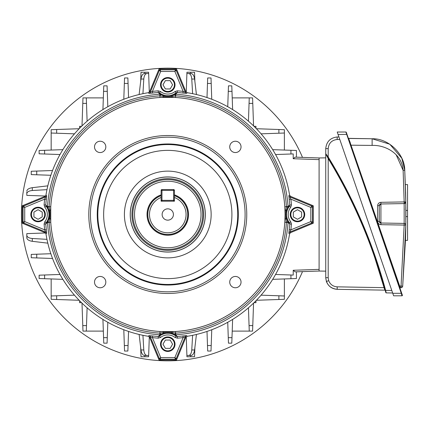 <?xml version="1.0" encoding="UTF-8"?>
<svg xmlns="http://www.w3.org/2000/svg" width="429" height="429" viewBox="0 0 429 429"><rect width="100%" height="100%" fill="white"/><g stroke="black" fill="none" stroke-linecap="round" stroke-linejoin="round"><path stroke-width="0.64" d="M190.224 73.536L186.899 73.536L186.942 72.249L194.552 72.249L194.873 81.371M194.873 347.629L194.552 356.751L186.942 356.751L186.899 355.464L190.224 355.464L186.899 355.464L186.245 336.786M159.046 359.995L158.623 358.971A1.662 1.662 0 0 0 160.156 359.995L159.046 359.995M46.686 195.651L46.332 199.346A122.383 122.383 0 0 0 45.758 205.041L46.112 206.199A13.406 13.406 0 0 1 46.112 222.801L44.809 221.772L44.101 224.088L45.758 223.959A122.383 122.383 0 0 0 46.332 229.654L46.686 233.349L45.973 233.902A123.338 123.338 0 0 0 148.375 336.304L148.933 335.591A1.662 1.662 38.2 0 1 150.209 336.599L149.651 337.307L158.623 358.971L159.352 358.665L150.209 336.599L152.418 337.591L160.682 357.545L159.352 358.665L160.156 359.207L160.156 359.995L175.397 359.995L175.397 359.207L160.156 359.207L160.682 357.545L174.871 357.545L175.397 359.207L176.201 358.665L174.871 357.545L183.135 337.591L185.344 336.599L176.201 358.665L176.93 358.971L176.507 359.995L175.397 359.995A1.662 1.662 0 0 0 176.93 358.971L185.907 337.307L185.344 336.599A1.662 1.662 141.8 0 1 186.626 335.591L182.931 335.945L183.135 337.591A124.045 124.045 0 0 1 177.365 338.175L177.236 336.518L176.078 336.164L174.807 334.561A14.018 14.018 0 0 0 171.949 333.312L163.61 333.312A14.018 14.018 0 0 0 160.752 334.561L159.475 336.164L158.317 336.518L159.808 334.781A120.544 120.544 0 0 1 47.496 222.469L45.758 223.959L46.112 222.801L47.716 221.525A14.018 14.018 0 0 0 48.965 218.672L49.608 214.5L48.965 210.328A14.018 14.018 0 0 0 47.716 207.475L46.112 206.199L44.809 207.228L44.101 204.912A124.045 124.045 0 0 1 44.686 199.142L45.678 196.932L44.97 196.375L23.305 205.346A1.662 1.662 0 0 0 22.281 206.88L22.281 205.77L23.305 205.346L23.611 206.076L45.678 196.932A1.662 1.662 -51.8 0 0 46.686 195.651L45.973 195.098A123.338 123.338 0 0 1 148.375 92.696L149.651 91.693L150.209 92.401A1.662 1.662 -38.2 0 1 148.933 93.409L152.622 93.055L152.418 91.409A124.045 124.045 0 0 1 158.188 90.825L158.317 92.482L159.475 92.836L160.752 94.439L159.937 95.844L163.374 96.445L172.185 96.445L175.617 95.844L175.488 97.469L160.022 97.469A117.289 117.289 0 0 0 50.745 206.746L50.745 222.254A117.289 117.289 0 0 0 160.022 331.531L175.531 331.531A117.289 117.289 0 0 0 284.808 222.254L285.081 214.5L284.808 206.746A117.289 117.289 0 0 0 175.531 97.469L175.488 97.469M23.305 223.654L22.281 223.23L22.281 222.12A1.662 1.662 0 0 0 23.305 223.654L44.97 232.625L45.678 232.068L23.611 222.924L23.305 223.654M186.626 335.591L187.178 336.304A123.338 123.338 0 0 0 289.58 233.902L288.867 233.349A1.662 1.662 -51.8 0 1 289.875 232.068L290.583 232.625L312.248 223.654L311.947 222.924L289.875 232.068L290.867 229.858L310.821 221.595L311.947 222.924L312.484 222.12L313.272 222.12L313.272 223.23L312.248 223.654A1.662 1.662 0 0 0 313.272 222.12L313.272 206.88L312.484 206.88L312.484 222.12L310.821 221.595L310.821 207.405L312.484 206.88L311.947 206.076L310.821 207.405L290.867 199.142L289.875 196.932L311.947 206.076L312.248 205.346L313.272 205.77L313.272 206.88A1.662 1.662 0 0 0 312.248 205.346L290.583 196.375L289.875 196.932A1.662 1.662 51.8 0 1 288.867 195.651L289.58 195.098A123.338 123.338 0 0 0 187.178 92.696L186.626 93.409A1.662 1.662 -141.8 0 1 185.344 92.401L185.907 91.693L176.93 70.029L176.201 70.335L185.344 92.401L183.135 91.409L174.871 71.455L176.201 70.335L175.397 69.793L175.397 69.005L176.507 69.005L176.93 70.029A1.662 1.662 0 0 0 175.397 69.005L160.156 69.005L160.156 69.793L175.397 69.793L174.871 71.455L160.682 71.455L160.156 69.793L159.352 70.335L160.682 71.455L152.418 91.409L150.209 92.401L159.352 70.335L158.623 70.029L159.046 69.005L160.156 69.005A1.662 1.662 0 0 0 158.623 70.029L149.651 91.693M74.474 133.837L51.169 133.022L51.169 129.697L79.156 128.721M261.084 295.163L284.384 295.978L284.384 299.303L256.403 300.279M253.56 303.126L252.579 331.108L249.254 331.108L248.439 307.808M87.114 307.808L86.299 331.108L82.974 331.108L81.998 303.126M79.156 300.279L51.169 299.303L51.169 295.978L74.474 295.163M51.169 278.941L51.169 295.978M256.403 128.721L284.384 129.697L284.384 133.022L261.084 133.837M284.384 150.059L284.384 133.022M248.439 121.192L249.254 97.892L252.579 97.892L253.56 125.874M249.254 97.892L232.218 97.892M81.998 125.874L82.974 97.892L86.299 97.892L87.114 121.192M103.341 97.892L86.299 97.892M139.125 94.536L140.959 79.033C141.5 75.643 142.648 73.809 144.401 73.536L148.654 73.536L149.308 92.214M142.937 93.688L143.785 79.033C144.123 75.643 145.158 73.809 146.895 73.536L148.654 73.536L148.611 72.249L141.002 72.249L140.685 81.371M140.685 347.629L141.002 356.751L148.611 356.751L148.654 355.464L144.401 355.464C142.648 355.191 141.5 353.357 140.959 349.967L139.125 334.464M149.308 336.786L148.654 355.464L145.329 355.464M196.428 334.464L194.594 349.967C194.058 353.357 192.911 355.191 191.152 355.464L188.658 355.464C190.396 355.191 191.436 353.357 191.768 349.967L192.616 335.312M192.616 93.688L191.768 79.033C191.436 75.643 190.396 73.809 188.658 73.536L186.899 73.536L186.245 92.214M188.658 73.536L191.152 73.536C192.911 73.809 194.058 75.643 194.594 79.033L196.428 94.536M46.965 189.661L32.309 190.508C28.92 190.841 27.086 191.881 26.812 193.618L26.812 195.377L45.49 196.032M26.812 193.618L26.812 192.053M46.965 239.339L32.309 238.492C28.92 238.159 27.086 237.119 26.812 235.382L26.812 237.875L26.812 233.623L45.49 232.968M51.169 133.022L51.169 150.059M59.996 154.537L39.119 153.807L39.119 150.482L62.859 149.651M86.299 331.108L103.341 331.108M107.813 322.281L107.084 343.157L103.759 343.157L102.928 319.417M284.384 295.978L284.384 278.941M296.434 271.825L296.434 278.518L272.694 279.349M232.218 331.108L249.254 331.108M62.859 279.349L39.119 278.518L39.119 275.193L59.996 274.463M232.625 319.417L231.794 343.157L228.469 343.157L227.74 322.281M272.694 149.651L296.434 150.482L296.434 157.175M227.74 106.719L228.469 85.843L231.794 85.843L232.625 109.583M102.928 109.583L103.759 85.843L107.084 85.843L107.813 106.719M52.547 258.478L31.237 257.732L31.237 254.408L50.842 253.721M275.557 274.463L293.216 275.08L293.216 270.275L319.096 269.374M319.096 159.626L293.216 158.725L293.216 153.92L275.557 154.537M50.842 175.279L31.237 174.592L31.237 171.268L52.547 170.522M123.799 99.265L124.544 77.96L127.869 77.96L128.555 97.565M206.998 97.565L207.684 77.96L211.009 77.96L211.754 99.265M211.754 329.735L211.009 351.04L207.684 351.04L206.998 331.435M128.555 331.435L127.869 351.04L124.544 351.04L123.799 329.735M142.937 335.312L143.785 349.967C144.123 353.357 145.158 355.191 146.895 355.464M47.812 243.152L32.309 241.318C28.92 240.776 27.086 239.629 26.812 237.875M26.812 191.125C27.086 189.371 28.92 188.224 32.309 187.682L47.812 185.848M293.216 158.725L295.12 157.127L319.096 157.963L319.096 271.037L295.12 271.873L293.216 270.275M79.596 300.734L79.596 302.686L81.542 302.686M81.542 126.314L79.596 126.314L79.596 128.266M255.963 128.266L255.963 126.314L254.011 126.314M254.011 302.686L255.963 302.686L255.963 300.734M162.124 214.5A5.652 5.652 0 0 0 167.777 220.152A5.652 5.652 0 0 0 173.429 214.5A5.652 5.652 0 0 0 167.777 208.848A5.652 5.652 0 0 0 162.124 214.5M161.127 194.852A20.742 20.742 0 0 0 167.777 235.242A20.742 20.742 0 0 0 174.426 194.852M174.426 195.688A19.954 19.954 0 0 1 167.777 234.454A19.954 19.954 0 0 1 161.127 195.688L161.127 201.196L174.426 201.196L174.426 195.688M161.127 190.39L161.958 190.39L161.958 189.559A0.831 0.831 0 0 0 161.127 190.39L161.127 197.463A18.291 18.291 0 0 0 153.191 225.536A18.291 18.291 0 0 0 182.363 225.536A18.291 18.291 0 0 0 174.426 197.463L174.426 190.39A0.831 0.831 0 0 0 173.595 189.559L173.595 190.39L161.958 190.39L161.958 200.364L173.595 200.364L173.595 190.39L174.426 190.39M160.526 84.803A7.25 7.25 0 0 0 167.777 92.053A7.25 7.25 0 0 0 175.027 84.803A7.25 7.25 0 0 0 167.777 77.552A7.25 7.25 0 0 0 160.526 84.803M161.127 84.803A6.65 6.65 0 0 0 167.777 91.452A6.65 6.65 0 0 0 174.426 84.803A6.65 6.65 0 0 0 167.777 78.148A6.65 6.65 0 0 0 161.127 84.803M162.977 84.803L165.379 88.959L170.179 88.959L172.576 84.803L170.179 80.641L165.379 80.641L162.977 84.803M302.499 157.384A146.327 146.327 0 0 0 21.45 214.5A146.327 146.327 0 0 0 302.499 271.616M38.079 221.75A7.25 7.25 0 0 0 45.329 214.5A7.25 7.25 0 0 0 38.079 207.25A7.25 7.25 0 0 0 30.829 214.5A7.25 7.25 0 0 0 38.079 221.75M38.079 221.149A6.65 6.65 0 0 0 44.729 214.5A6.65 6.65 0 0 0 38.079 207.851A6.65 6.65 0 0 0 31.424 214.5A6.65 6.65 0 0 0 38.079 221.149M38.079 219.299L42.235 216.902L42.235 212.098L38.079 209.701L33.923 212.098L33.923 216.902L38.079 219.299M175.027 344.197A7.25 7.25 0 0 0 167.777 336.947A7.25 7.25 0 0 0 160.526 344.197A7.25 7.25 0 0 0 167.777 351.448A7.25 7.25 0 0 0 175.027 344.197M174.426 344.197A6.65 6.65 0 0 0 167.777 337.548A6.65 6.65 0 0 0 161.127 344.197A6.65 6.65 0 0 0 167.777 350.852A6.65 6.65 0 0 0 174.426 344.197M172.576 344.197L170.179 340.041L165.379 340.041L162.977 344.197L165.379 348.359L170.179 348.359L172.576 344.197M297.474 207.25A7.25 7.25 0 0 0 290.229 214.5A7.25 7.25 0 0 0 297.474 221.75A7.25 7.25 0 0 0 304.724 214.5A7.25 7.25 0 0 0 297.474 207.25M297.474 207.851A6.65 6.65 0 0 0 290.824 214.5A6.65 6.65 0 0 0 297.474 221.149A6.65 6.65 0 0 0 304.129 214.5A6.65 6.65 0 0 0 297.474 207.851M297.474 209.701L293.318 212.098L293.318 216.902L297.474 219.299L301.635 216.902L301.635 212.098L297.474 209.701M161.958 189.559L173.595 189.559M174.426 200.364A0.831 0.831 0 0 1 173.595 201.196L173.595 200.364L174.426 200.364M161.958 201.196A0.831 0.831 0 0 1 161.127 200.364L161.958 200.364L161.958 201.196M202.697 214.5A34.921 34.921 0 0 1 167.777 249.421A34.921 34.921 0 0 1 132.856 214.5A34.921 34.921 0 0 1 167.777 179.579A34.921 34.921 0 0 1 202.697 214.5M134.524 214.5A33.258 33.258 0 0 0 167.777 247.758A33.258 33.258 0 0 0 201.035 214.5A33.258 33.258 0 0 0 167.777 181.242A33.258 33.258 0 0 0 134.524 214.5M245.098 214.5A77.322 77.322 0 0 0 167.777 137.178A77.322 77.322 0 0 0 90.455 214.5A77.322 77.322 0 0 0 167.777 291.822A77.322 77.322 0 0 0 245.098 214.5M88.792 214.5A78.984 78.984 0 0 1 167.777 135.516A78.984 78.984 0 0 1 246.761 214.5A78.984 78.984 0 0 1 167.777 293.484A78.984 78.984 0 0 1 88.792 214.5M94.514 146.895A5.652 5.652 0 0 0 100.172 152.547A5.652 5.652 0 0 0 105.824 146.895A5.652 5.652 0 0 0 100.172 141.238A5.652 5.652 0 0 0 94.514 146.895M229.73 146.895A5.652 5.652 0 0 0 235.387 152.547A5.652 5.652 0 0 0 241.039 146.895A5.652 5.652 0 0 0 235.387 141.238A5.652 5.652 0 0 0 229.73 146.895M94.514 282.105A5.652 5.652 0 0 0 100.172 287.762A5.652 5.652 0 0 0 105.824 282.105A5.652 5.652 0 0 0 100.172 276.453A5.652 5.652 0 0 0 94.514 282.105M229.73 282.105A5.652 5.652 0 0 0 235.387 287.762A5.652 5.652 0 0 0 241.039 282.105A5.652 5.652 0 0 0 235.387 276.453A5.652 5.652 0 0 0 229.73 282.105M238.315 214.5A70.538 70.538 0 0 1 167.777 285.038A70.538 70.538 0 0 1 97.238 214.5A70.538 70.538 0 0 1 167.777 143.962A70.538 70.538 0 0 1 238.315 214.5M175.488 331.531L175.617 333.156L172.185 332.555L163.374 332.555L159.915 333.156A118.919 118.919 0 0 1 49.12 222.361L49.721 218.908L49.721 210.092L49.12 206.639A118.919 118.919 0 0 1 159.915 95.844L159.808 94.219A1.662 1.657 -45.5 0 1 160.752 94.439A14.018 14.018 0 0 0 163.61 95.688L171.949 95.688A14.018 14.018 0 0 0 174.807 94.439L176.078 92.836L177.236 92.482L175.745 94.219A120.544 120.544 0 0 1 288.057 206.531A1.662 1.657 44.5 0 1 287.843 207.475L286.438 206.66L285.832 210.092L285.832 218.908L286.433 222.361A118.919 118.919 0 0 1 175.638 333.156L174.807 334.561A1.662 1.657 134.5 0 0 175.745 334.781L177.236 336.518A122.383 122.383 0 0 0 182.931 335.945M50.745 222.254L47.496 222.469A1.662 1.657 -135.5 0 1 47.716 221.525L49.12 222.34L50.745 222.211M285.049 214.5A117.273 117.273 0 0 0 167.777 97.227A117.273 117.273 0 0 0 50.504 214.5A117.273 117.273 0 0 0 167.777 331.773A117.273 117.273 0 0 0 285.049 214.5M291.452 224.088A124.045 124.045 0 0 1 290.867 229.858L289.221 229.654A122.383 122.383 0 0 0 289.795 223.959L291.452 224.088L290.744 221.772L289.441 222.801L289.795 223.959L288.057 222.469L284.808 222.254M286.588 218.672A14.018 14.018 0 0 0 287.843 221.525L289.441 222.801A13.406 13.406 0 0 1 289.441 206.199L290.744 207.228L291.452 204.912L289.795 205.041L289.441 206.199L287.843 207.475A14.018 14.018 0 0 0 286.588 210.328L286.588 218.672L285.832 218.908A1.662 0.332 -177.8 0 1 285.001 218.586M177.365 338.175L175.048 337.467A11.744 11.744 0 0 0 160.505 337.467L158.188 338.175A124.045 124.045 0 0 1 152.418 337.591L152.622 335.945L148.933 335.591M289.221 229.654L288.867 233.349M175.531 97.469L175.638 95.844L174.807 94.439A1.662 1.657 45.5 0 1 175.745 94.219L175.638 95.844A118.919 118.919 0 0 1 286.433 206.639L288.057 206.531L289.795 205.041A122.383 122.383 0 0 0 289.221 199.346L288.867 195.651M158.188 90.825L160.505 91.533A11.744 11.744 0 0 0 175.048 91.533L177.365 90.825A124.045 124.045 0 0 1 183.135 91.409L182.931 93.055L186.626 93.409M44.101 204.912L45.758 205.041L47.496 206.531A120.544 120.544 0 0 1 159.808 94.219L158.317 92.482A122.383 122.383 0 0 0 152.622 93.055M148.933 93.409L148.375 92.696M185.907 91.693L187.178 92.696M290.583 232.625L289.58 233.902M289.58 195.098L290.583 196.375M149.651 337.307L148.375 336.304M187.178 336.304L185.907 337.307M44.97 196.375L45.973 195.098M45.973 233.902L44.97 232.625M22.281 206.88L22.281 222.12L23.069 222.12L23.069 206.88L22.281 206.88M175.048 337.467L176.078 336.164A13.406 13.406 0 0 0 159.475 336.164L160.505 337.467M160.065 331.531L159.937 333.156L160.752 334.561A1.662 1.657 -134.5 0 1 159.808 334.781L160.022 331.531M158.188 338.175L158.317 336.518A122.383 122.383 0 0 1 152.622 335.945M291.452 204.912A124.045 124.045 0 0 0 290.867 199.142L289.221 199.346M284.808 222.211L286.438 222.34L287.843 221.525A1.662 1.657 135.5 0 1 288.057 222.469A120.544 120.544 0 0 1 175.745 334.781L175.531 331.531M46.332 199.346L44.686 199.142L24.732 207.405L23.611 206.076L23.069 206.88L24.732 207.405L24.732 221.595L23.069 222.12L23.611 222.924L24.732 221.595L44.686 229.858L45.678 232.068A1.662 1.662 51.8 0 1 46.686 233.349M50.745 206.789L49.12 206.66L47.716 207.475A1.662 1.657 -44.5 0 1 47.496 206.531L50.745 206.746M46.332 229.654L44.686 229.858A124.045 124.045 0 0 1 44.101 224.088M160.505 91.533L159.475 92.836A13.406 13.406 0 0 0 176.078 92.836L175.048 91.533M177.365 90.825L177.236 92.482A122.383 122.383 0 0 1 182.931 93.055M163.61 95.688L163.374 96.445A1.662 0.332 -92.2 0 0 163.69 97.276M171.949 95.688L172.185 96.445A1.662 0.332 -87.8 0 1 171.868 97.276M50.552 210.414A1.662 0.332 -177.8 0 0 49.721 210.092L48.965 210.328M50.552 218.586A1.662 0.332 177.8 0 1 49.721 218.908L48.965 218.672M286.588 210.328L285.832 210.092A1.662 0.332 177.8 0 0 285.001 210.414M163.69 331.724A1.662 0.332 -87.8 0 0 163.374 332.555L163.61 333.312M171.868 331.724A1.662 0.332 -92.2 0 1 172.185 332.555L171.949 333.312M160.022 97.469L159.915 95.844L160.065 97.469M284.808 206.789L286.438 206.66L284.808 206.746M385.001 289.564L385.242 290.46A0.418 0.418 0 0 0 384.845 290.154L384.057 287.661C371.455 242.02 352.836 198.986 328.196 158.558C347.249 189.784 362.73 222.689 374.651 257.271L384.057 287.661L384.448 287.553L375.037 257.137L384.716 288.519M375.423 257.009C363.336 221.943 347.592 188.604 328.196 156.993C353.759 198.697 372.908 243.157 385.644 290.385L375.423 257.009M385.751 292.369L385.253 290.492C372.522 243.302 353.389 198.874 327.853 157.207C347.233 188.792 362.961 222.104 375.037 257.137C363.106 222.528 347.608 189.597 328.544 158.344L327.23 156.199L328.544 158.344L328.196 158.558L325.745 153.925L325.745 157.851L319.096 157.963M326.378 281.472L325.745 277.681C326.453 284.609 330.266 288.492 337.183 289.323C331.955 288.942 328.351 286.325 326.378 281.472L328.694 280.673C330.244 284.491 333.076 286.545 337.183 286.84L337.183 289.323L384.845 290.154M339.789 139.441L337.183 139.489L337.183 136.98C330.266 137.811 326.453 141.688 325.745 148.616L325.745 153.689L325.745 148.616C326.453 141.688 330.266 137.811 337.183 136.98L338.931 136.948M319.096 271.037L325.745 271.149L325.745 277.681L325.745 153.689L328.196 156.993L327.853 157.207L326.142 154.44M392.658 292.991L386.197 292.878L392.658 292.991M384.464 287.602L384.738 288.604M326.378 154.821L326.855 155.593L326.372 154.821M385.242 290.46L385.44 291.205M385.478 291.339L385.623 291.886M326.094 154.365L326.619 155.212M325.933 154.113L325.809 153.909A0.418 0.418 0 0 1 325.745 153.689M385.253 290.492L385.644 290.385L386.154 292.68M386.197 292.878A0.418 0.418 0 0 1 385.805 292.567M405.877 216.956L405.861 219.825M405.823 223.348L405.786 226.281M405.77 227.118L405.759 227.794M405.705 230.759L405.652 232.958M405.453 240.213L405.641 233.58M405.641 233.424L405.711 230.255M405.716 230.051L405.721 229.762M405.791 225.638L405.807 224.807M377.649 221.348L377.649 205.647L379.284 205.647L380.914 203.984L380.914 202.322L404.166 201.914L404.172 203.577L380.914 203.984A1.662 1.662 0 0 0 379.284 205.647L379.284 221.348L377.649 221.348C377.852 223.327 378.941 224.431 380.914 224.673L380.914 223.01L404.166 223.412L404.166 203.577L405.802 201.914A1.662 1.662 0 0 1 404.166 203.577A1.662 1.662 0 0 0 405.802 201.914L405.802 225.102L402.692 286.202L405.448 240.39L405.802 225.091A1.662 1.662 0 0 0 404.166 223.412L404.166 225.075L380.914 224.673M405.839 221.713L405.845 221.294M405.882 215.707L405.877 211.229M405.673 232.057L405.636 233.778M405.561 236.524L405.502 238.642M405.807 224.523L405.834 222.608M405.839 222.029L405.845 221.444M405.877 215.996A829.37 829.37 0 0 0 405.882 213.497A829.37 829.37 0 0 0 405.877 210.419L405.877 210.36M405.775 226.941L405.791 225.799M405.796 225.633L405.802 225.102A1.662 1.662 0 0 0 404.166 223.412L404.172 223.219M401.678 293.173L402.391 295.254A0.418 0.418 0 0 1 402 295.806L393.629 295.806L337.232 132.019L345.887 132.019A0.418 0.418 0 0 1 346.283 132.298L401.678 293.173L401.281 293.313L345.887 132.019M404.231 208.821L404.236 209.717M379.284 213.497L379.284 221.348A1.662 1.662 0 0 0 380.914 223.01L379.284 221.348M405.657 194.214L404.756 170.286L401.817 158.247L389.784 144.208L372.125 138.765C388.401 138.154 404.858 154.102 404.756 170.286L405.802 201.914A1.662 1.662 0 0 0 405.802 201.893A1.662 1.662 0 0 1 405.802 201.914M405.872 209.518L405.872 209.009M405.866 207.877L405.855 206.987M405.861 207.212L405.855 206.526M405.839 205.218L405.829 204.022M405.603 191.951L405.614 192.38M405.62 192.541L405.705 196.364M405.77 199.968L405.786 200.777M405.829 203.861L405.834 204.435M348.691 138.454L372.125 138.765L348.659 138.358L399.667 286.079L401.061 286.057L404.166 225.075L405.802 225.102M404.236 203.577L405.802 201.893L404.166 201.914L403.126 170.372C401.871 153.325 385.044 144.82 372.125 145.42L350.718 145.184M396.128 154.713L403.126 170.372L404.756 170.286M401.061 287.72A1.662 1.662 0 0 0 402.692 286.202L401.061 286.057L401.061 287.72L400.375 287.73A0.418 0.418 0 0 0 399.989 288.283M350.321 142.911L349.56 140.835M399.281 286.218L399.667 286.079L400.375 287.73A0.418 0.418 0 0 0 399.967 288.149M405.877 216.575L407.55 216.575L407.55 240.39L405.448 240.39M405.378 184.588L407.55 184.588L407.55 216.575M405.855 206.901A829.37 829.37 0 0 1 405.877 210.419L407.55 210.419M405.877 210.419L405.855 207.009M405.839 205.142L405.829 204.22M405.77 199.903L405.705 196.337M402.391 295.254A0.418 0.418 0 0 1 402 295.806L401.281 293.313L392.771 293.313M346.997 134.379L338.09 134.513M348.273 138.079A0.418 0.418 0 0 0 348.659 138.358M190.749 356.751L190.749 355.464M144.804 356.751L144.804 355.464M190.749 72.249L190.749 73.536M144.804 72.249L144.804 73.536M194.594 79.033L191.768 79.033M143.785 79.033L140.959 79.033M32.309 187.682L32.309 190.508M32.309 238.492L32.309 241.318M140.959 349.967L143.785 349.967M191.768 349.967L194.594 349.967M82.781 325.611L86.492 325.611M207.491 345.543L211.202 345.543M103.566 337.661L107.277 337.661M278.888 299.496L278.888 295.785M290.937 278.711L290.937 275M290.937 154L290.937 150.289M278.888 133.215L278.888 129.504M252.772 103.389L249.061 103.389M231.987 91.339L228.276 91.339M211.202 83.457L207.491 83.457M128.062 83.457L124.351 83.457M107.277 91.339L103.566 91.339M86.492 103.389L82.781 103.389M56.666 129.504L56.666 133.215M44.616 150.289L44.616 154M36.733 171.074L36.733 174.785M36.733 254.215L36.733 257.926M44.616 275L44.616 278.711M56.666 295.785L56.666 299.496M124.351 345.543L128.062 345.543M228.276 337.661L231.987 337.661M249.061 325.611L252.772 325.611M161.127 195.597A20.034 20.034 0 0 0 167.777 234.534A20.034 20.034 0 0 0 174.426 195.597M97.828 214.5A69.948 69.948 0 0 0 167.777 284.448A69.948 69.948 0 0 0 237.725 214.5A69.948 69.948 0 0 0 167.777 144.552A69.948 69.948 0 0 0 97.828 214.5M103.641 214.5A64.135 64.135 0 0 0 167.777 278.636A64.135 64.135 0 0 0 231.912 214.5A64.135 64.135 0 0 0 167.777 150.364A64.135 64.135 0 0 0 103.641 214.5M124.405 214.5A43.372 43.372 0 0 0 167.777 257.872A43.372 43.372 0 0 0 211.148 214.5A43.372 43.372 0 0 0 167.777 171.128A43.372 43.372 0 0 0 124.405 214.5M130.218 214.5A37.559 37.559 0 0 0 167.777 252.059A37.559 37.559 0 0 0 205.335 214.5A37.559 37.559 0 0 0 167.777 176.941A37.559 37.559 0 0 0 130.218 214.5M130.282 214.5A37.495 37.495 0 0 1 167.777 177.005A37.495 37.495 0 0 1 205.271 214.5A37.495 37.495 0 0 1 167.777 251.995A37.495 37.495 0 0 1 130.282 214.5M203.614 214.5A35.838 35.838 0 0 0 167.777 178.662A35.838 35.838 0 0 0 131.944 214.5A35.838 35.838 0 0 0 167.777 250.338A35.838 35.838 0 0 0 203.614 214.5M44.809 221.772A11.744 11.744 0 0 0 44.809 207.228M290.744 207.228A11.744 11.744 0 0 0 290.744 221.772M328.196 158.558L328.196 277.697L328.694 280.673M328.196 277.697L325.745 277.681M337.183 286.84L384.057 287.661M337.183 139.489C331.751 140.138 328.753 143.189 328.196 148.632L328.196 156.993M385.644 290.385L391.8 290.492M325.745 148.616L328.196 148.632M380.914 203.984L380.914 223.01M380.914 202.322C378.941 202.558 377.852 203.668 377.649 205.647M372.125 138.765L372.125 145.42M405.775 202.204L404.804 203.443M404.799 203.443L404.483 203.544"/></g></svg>
